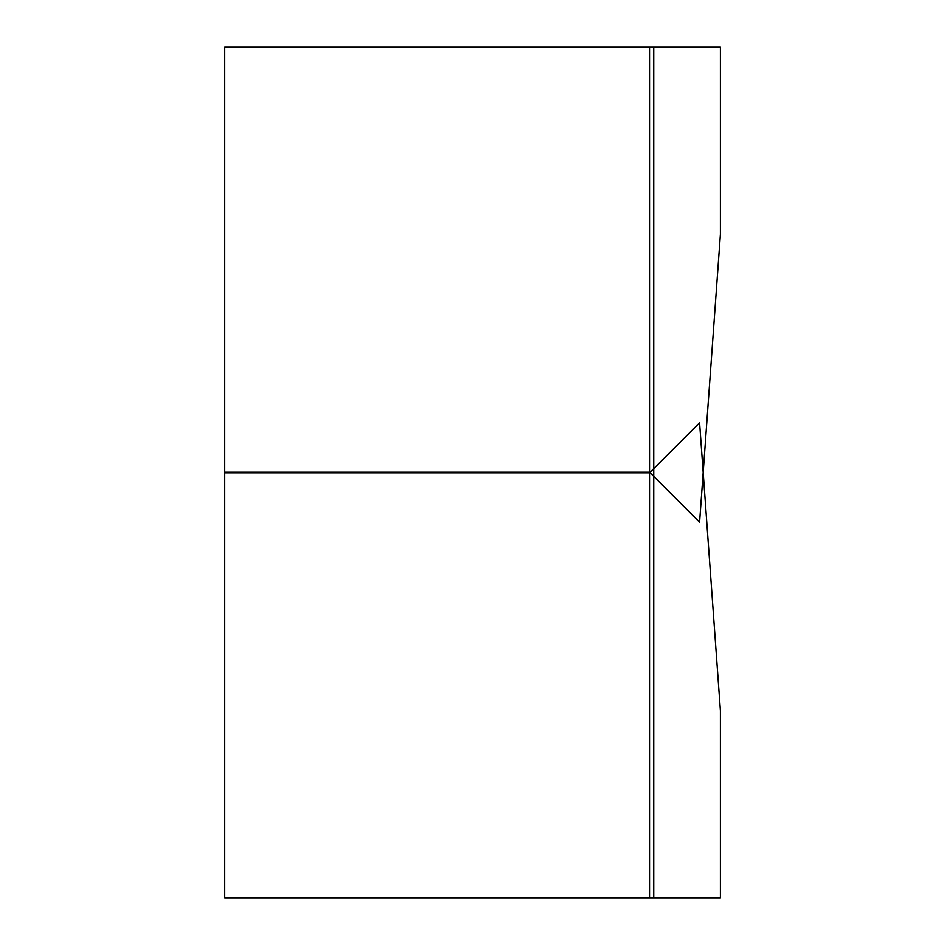 <?xml version="1.0" encoding="UTF-8"?>
<svg xmlns="http://www.w3.org/2000/svg" width="945" height="945" viewBox="0 0 945 945"><rect width="100%" height="100%" fill="white"/><g stroke="black" fill="none" stroke-linecap="round" stroke-linejoin="round"><path stroke-width="1.42" d="M653.763 468.614L653.763 897.75L720.385 897.75L720.385 710.675L699.583 422.781L649.558 472.807L224.615 472.807L224.615 472.193L224.615 897.75L649.558 897.75L649.558 472.807M653.763 897.75L649.558 897.75M653.763 476.386L653.763 47.25L720.385 47.25L720.385 234.325L699.583 522.219L649.558 472.193L224.615 472.193L224.615 47.25L649.558 47.25L649.558 472.193M653.763 47.25L649.558 47.25"/></g></svg>
